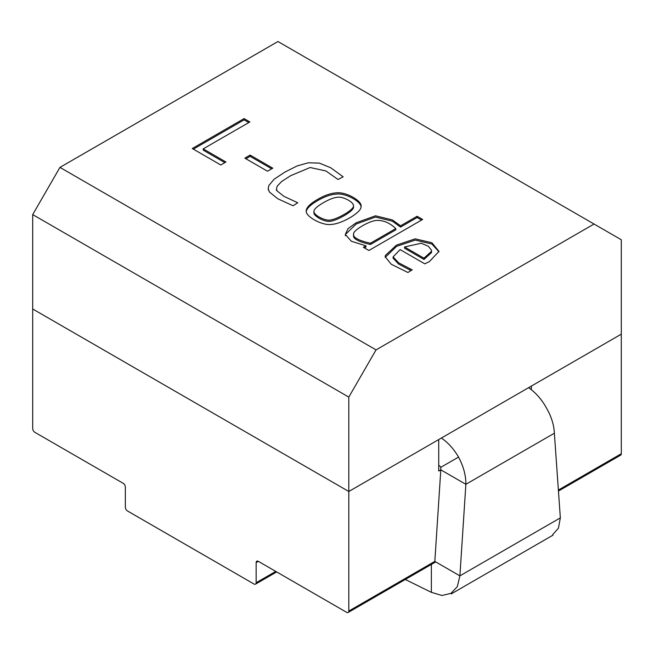 <?xml version="1.0" encoding="UTF-8"?>
<svg xmlns="http://www.w3.org/2000/svg" width="654" height="654" viewBox="0 0 654 654"><rect width="100%" height="100%" fill="white"/><g stroke="black" fill="none" stroke-linecap="round" stroke-linejoin="round"><path stroke-width="0.98" d="M431.362 563.388L433.52 563.135L434.828 561.394L440.804 469.834L438.728 471.035L438.728 439.57L348.803 491.489L32.7 308.99L32.7 428.558A3.082 1.782 60 0 0 34.883 432.335L123.173 483.306A3.082 1.782 60 0 1 125.347 487.083L125.347 507.218A3.082 1.782 60 0 0 127.53 510.995L253.973 583.997A3.082 1.782 60 0 0 255.51 584.153L276.675 571.931M255.51 584.153A3.082 1.782 60 0 0 256.147 582.739L256.147 562.604A3.082 1.782 60 0 1 256.785 561.189A3.082 1.782 60 0 1 258.33 561.345L346.62 612.316A3.082 1.782 60 0 0 348.165 612.471A3.082 1.782 60 0 0 348.803 611.057L348.803 491.489L621.3 334.161L621.3 453.729A3.082 1.782 60 0 1 620.662 455.143L558.451 491.056M531.375 389.735L531.375 386.081L621.3 334.161L621.3 239.765L277.95 41.529L59.947 167.391L376.05 349.89L594.053 224.028M348.803 611.057L434.828 561.394L459.893 575.863L457.326 586.613L450.982 593.366L441.957 595.492L431.362 592.336L405.3 579.477M438.728 465.37L439.267 465.689A3.082 1.782 60 0 1 440.812 467.316L440.804 469.834L465.877 484.303L459.893 575.863L560.347 517.87L554.363 433.218C554.012 424.642 551.134 415.813 545.738 406.731A38.537 22.252 60 0 0 528.571 387.699M440.812 467.316L458.536 457.081C463.506 466.408 465.95 475.483 465.877 484.303L554.363 433.218M441.368 438.041A38.537 22.252 60 0 1 458.536 457.081M431.362 564.435L431.362 592.336M552.712 534.637L558.41 528.252L560.347 517.87M400.567 225.818L417.105 216.27L422.631 219.458L368.881 250.49L363.354 247.302L365.921 245.822L351.37 241.244L345.312 234.492L348.026 228.663L356.16 222.777L375.51 215.795L392.375 219.932L400.567 225.818L400.567 227.077L417.105 217.529L417.105 216.27M338.053 179.515L325.929 170.956L310.143 167.522L290.752 175.624L281.735 181.411L277.132 186.243L276.462 189.202L277.206 191.017L283.942 196.347L297.774 202.773L293.033 205.757L277.631 198.677L269.399 191.99L268.189 188.753L268.794 185.589L274.108 179.229L284.833 172.125L297.169 165.912L308.287 162.789L319.34 163.116L330.703 167.743L343.146 176.817L338.053 179.515M203.206 148.875L225.949 162.004L220.782 164.988L192.268 148.523L244.089 118.603L249.869 121.938L203.206 148.875L203.206 150.134L224.862 162.633M272.783 168.176L267.511 171.225L244.841 158.137L250.114 155.088L272.783 168.176M317.77 199.29C324.629 195.342 330.793 193.2 336.27 192.848C345.819 191.557 362.316 200.876 361.09 206.492C361.924 212.305 341.462 224.052 331.455 224.396C322.577 225.973 305.557 216.539 306.186 211.078C306.211 207.661 310.07 203.737 317.77 199.29M424.806 263.848L400.142 249.607L393.103 256.875L398.613 262.802L412.192 269.857L407.916 272.489L391.256 264.257L385.173 256.777L385.353 255.477L396.545 245.103L415.208 238.833L431.902 242.757L438.981 251.365L429.408 261.567L424.806 263.848M376.05 349.89L348.803 397.092L348.803 491.489L32.7 308.99L32.7 214.594L59.947 167.391M348.803 397.092L32.7 214.594M193.355 149.153L244.089 119.862L244.089 118.603M244.089 119.862L248.773 122.568M245.929 158.767L250.114 156.347L250.114 155.088M250.114 156.347L271.696 168.806M276.47 189.219L276.462 190.461M313.936 212.673C313.47 216.188 325.283 222.654 330.703 221.191C337.137 220.512 354.959 210.523 353.422 206.877M323.689 202.544C317.264 206.223 314.01 209.182 313.936 211.414C313.47 214.929 325.283 221.395 330.703 219.932C337.137 219.254 354.959 209.264 353.422 205.618C353.691 202.086 342.884 196.184 337.194 197.295C333.654 197.647 329.15 199.396 323.689 202.544M306.227 211.626C306.751 208.397 310.593 204.702 317.77 200.549C324.629 196.601 330.793 194.459 336.27 194.107C345.255 192.832 360.812 201.309 361.057 206.819M417.105 217.529L421.544 220.087M364.45 247.931L365.921 247.081L365.921 245.822M345.32 234.549L356.16 224.028L375.51 217.054L392.375 221.191L400.567 227.077M353.626 235.162C352.122 239.74 363.706 242.986 370.417 244.49L370.417 243.231L395.793 228.573C389.555 222.703 383.031 219.997 376.222 220.447C368.57 221.15 352.923 230.584 353.626 233.903L353.593 235.685M370.417 244.49L395.793 229.832L395.793 228.573M353.626 233.903C352.122 238.481 363.706 241.727 370.417 243.231M423.988 258.191L431.509 251.299L431.558 250.343L428.362 246.239L421.225 243.239L404.564 246.975L423.988 258.191L423.988 259.45L431.509 252.55L431.558 251.602M423.988 259.45L404.564 248.234L404.564 246.975M393.087 256.867L393.087 258.126L398.613 264.061L411.006 270.584M385.214 257.382L396.545 246.362L415.208 240.092L431.902 244.016L438.948 251.806M558.377 490.059L621.3 453.729M256.147 582.739L275.767 571.408M256.147 562.604L258.33 561.345M439.267 465.689L438.728 466M409.764 270.004L409.764 268.745M348.165 612.471L435.728 561.909M451.268 593.881L553.006 535.144M268.328 188.753L268.328 190.012M276.699 190.061L276.699 190.469M313.895 212.673L313.895 211.414M353.528 206.885L353.528 205.626M345.435 234.492L345.435 235.751"/></g></svg>
